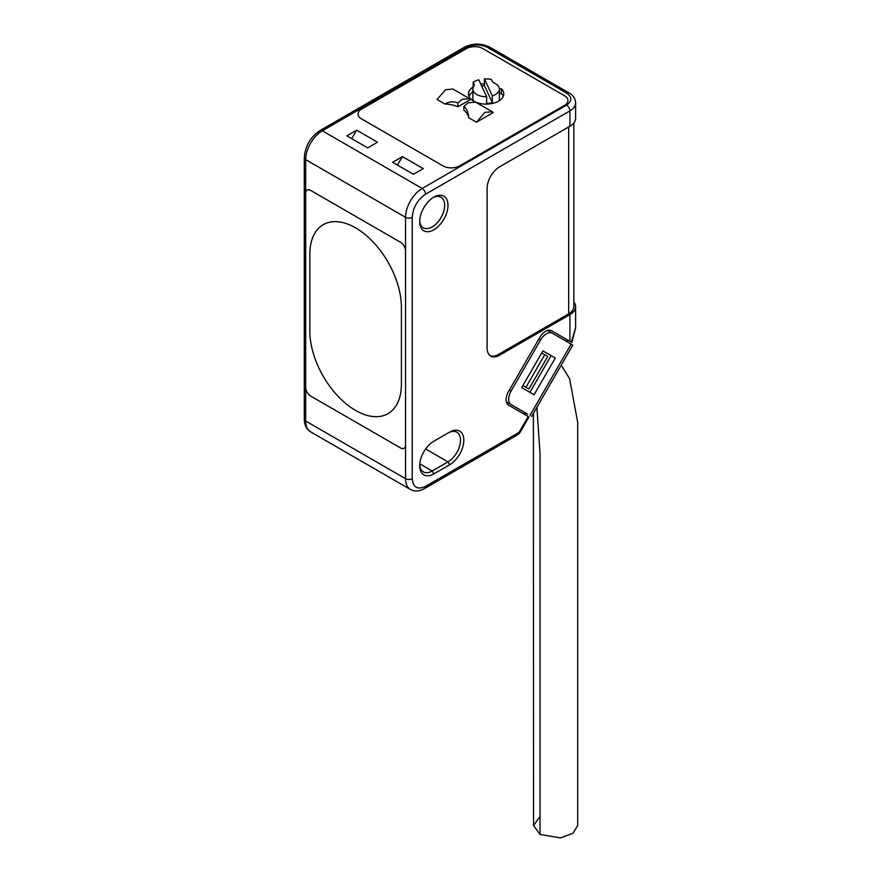 <?xml version="1.0" encoding="UTF-8"?>
<svg xmlns="http://www.w3.org/2000/svg" width="882" height="882" viewBox="0 0 882 882"><rect width="100%" height="100%" fill="white"/><g stroke="black" fill="none" stroke-linecap="round" stroke-linejoin="round"><path stroke-width="1.32" d="M561.228 365.17L569.596 378.687L577.699 422.412L577.699 825.453L573.002 833.303L560.346 837.9L540.027 834.46L540.027 453.646L536.873 407.352M540.027 834.46L533.566 825.453L540.027 816.445M527.756 414.187L511.119 404.584A11.775 6.791 -60 0 1 511.119 390.991L540.545 340.033A11.775 6.791 -60 0 1 552.319 333.231L572.826 345.083L531.637 416.425M525.793 413.052L526.543 413.482L525.727 413.008L524.845 414.54M547.38 330.485A11.775 6.791 -60 0 1 548.152 330.827L552.319 333.231M506.963 402.181L511.119 404.584L506.963 402.181A11.775 6.791 -60 0 1 506.279 401.685M529.917 392.325L551.096 355.633L555.263 358.037L542.904 350.904L521.714 387.595L534.073 394.728L555.263 358.037M499.388 89.104A13.252 7.651 180 0 1 492.31 95.873L484.461 78.95A17.651 10.198 180 0 1 491.362 79.369L492.244 81.276A5.887 3.396 180 0 0 494.306 83.073A13.252 7.651 180 0 1 499.388 89.104L499.388 98.707A13.252 7.651 180 0 1 498.76 101.022M473.491 101.022A13.252 7.651 180 0 1 472.873 98.707L472.873 89.104A13.252 7.651 180 0 1 473.832 86.238A5.887 3.396 -0 0 0 474.262 84.97A5.887 3.396 -0 0 0 474.053 84.099L473.171 82.18A17.651 10.198 180 0 1 478.783 79.832L486.632 96.744L486.632 103.47A13.252 7.651 180 0 0 492.31 102.599L492.31 95.873M486.632 96.744A13.252 7.651 180 0 1 472.873 89.104M484.461 78.95L484.461 85.675L492.31 102.599M473.171 87.494L473.171 82.18M481.627 85.973A17.651 10.198 180 0 1 484.461 85.675M476.489 122.223L493.258 112.543L492.211 111.738L484.802 112.433L476.489 122.223L468.662 117.703A25.898 14.95 -0 0 0 463.866 110.151L463.91 106.347C466.843 108.938 468.419 112.731 468.662 117.703M492.211 111.738L475.486 102.08L468.188 102.841L463.91 106.347M444.914 103.988C449.147 101.628 453.48 101.265 457.912 102.885L462.157 99.357L469.566 98.663L470.613 99.468L457.978 106.755A25.898 14.95 -0 0 0 444.914 103.988L437.086 99.468L445.542 89.777L452.841 89.016L469.566 98.663M472.873 91.982A17.651 10.198 -0 0 0 468.97 96.303M503.28 96.303A17.651 10.198 -0 0 0 501.384 93.58L499.388 93.536M361.444 109.192A11.775 6.791 -0 0 0 357.993 113.999A11.775 6.791 -0 0 0 361.444 118.805L443.007 165.893A11.775 6.791 -0 0 0 459.643 165.893A11.775 6.791 180 0 1 443.007 165.893L361.444 118.805A11.775 6.791 -0 0 1 357.993 113.999A11.775 6.791 -0 0 1 361.444 109.192L466.302 48.653A11.775 6.791 180 0 1 482.95 48.653A11.775 6.791 0 0 0 466.302 48.653L361.444 109.192M459.643 165.893L564.513 105.355A11.775 6.791 0 0 0 567.953 100.548A11.775 6.791 180 0 1 564.513 105.355L459.643 165.893M564.513 95.741A11.775 6.791 180 0 1 567.953 100.548A11.775 6.791 0 0 0 564.513 95.741L482.95 48.653L564.513 95.741M499.366 88.729L501.384 88.773L501.384 93.58M501.384 88.773A17.651 10.198 180 0 1 503.787 93.9A17.651 10.198 180 0 1 486.125 104.098A17.651 10.198 180 0 1 468.474 93.9A17.651 10.198 180 0 1 473.171 86.987M480.8 84.187A17.651 10.198 180 0 1 484.461 83.757M457.912 102.885L457.978 106.755M419.722 220.621A17.651 10.198 120 0 0 423.36 227.788A17.651 10.198 120 0 0 432.18 226.917A17.651 10.198 120 0 0 444.66 205.297A17.651 10.198 120 0 0 441.011 197.215A17.651 10.198 120 0 0 432.985 197.645M433.845 197.127L433.845 197.127A20.01 11.554 120 0 0 419.7 221.625A20.01 11.554 120 0 0 433.845 229.794A20.01 11.554 120 0 0 447.99 205.297A20.01 11.554 120 0 0 433.845 197.127L433.845 197.127M412.214 478.694A4.708 2.723 180 0 1 405.555 478.694A23.538 13.594 120 0 0 410.428 489.477C414.794 491.737 419.501 491.428 424.551 488.54L518.098 434.528A4.708 2.723 -120 0 0 519.079 432.367L425.521 486.379C417.495 490.039 413.052 487.481 412.214 478.694L412.214 217.303C413.052 207.546 417.495 199.85 425.521 194.238L569.915 110.878L569.915 126.236L499.598 166.83A17.651 10.198 120 0 0 487.118 188.45L487.118 347.993A17.651 10.198 120 0 0 490.767 356.085A17.651 10.198 120 0 0 499.598 355.203L569.915 314.609L569.915 341.356L551.482 330.717A11.775 6.791 120 0 0 539.718 337.508L508.528 391.531A11.775 6.791 120 0 0 506.092 399.733A11.775 6.791 120 0 0 508.528 405.125L528.241 416.502L519.079 432.367L519.829 432.797L528.991 416.932L528.241 416.502M449.655 464.759A20.01 11.554 120 0 0 463.811 440.261A20.01 11.554 120 0 0 449.655 432.092L433.845 441.221A20.01 11.554 120 0 0 419.7 465.718A20.01 11.554 120 0 0 433.845 473.888L449.655 464.759L447.99 461.881A17.651 10.198 120 0 0 459.533 446.325A17.651 10.198 120 0 0 456.821 432.169A17.651 10.198 120 0 0 447.99 433.051L449.655 432.092L447.99 433.051M425.642 448.971L447.99 461.881L432.18 471.01L433.845 473.888M419.722 464.715A17.651 10.198 120 0 0 423.36 471.881A17.651 10.198 120 0 0 432.18 471.01L419.788 463.855M569.915 341.356L571.878 342.492L575.604 327.895L575.604 306.682A19.415 11.212 180 0 1 569.915 314.609M575.604 327.895L571.293 342.15L570.147 341.488M566.917 341.665L567.799 340.132L551.471 330.706M573.84 302.008A19.415 11.212 180 0 1 575.604 306.682M573.84 122.973L573.84 306.682A17.651 10.198 180 0 1 568.669 313.882L498.352 354.487L499.598 355.203M490.172 355.678A17.651 10.198 120 0 0 498.352 354.487M569.915 126.236A19.415 11.212 -0 0 0 575.604 118.309L575.604 102.951A19.415 11.212 180 0 1 569.915 110.878A4.708 2.723 60 0 0 566.586 105.112L422.191 188.472A4.708 2.723 60 0 1 425.521 194.238M405.555 250.94L405.555 478.694L305.679 421.034L305.679 387.407A7.067 4.079 60 0 0 310.673 396.051L310.673 396.051A7.067 4.079 60 0 1 305.679 387.407L305.679 159.642A23.538 13.594 120 0 1 322.327 130.812L466.721 47.452A4.708 2.723 -120 0 0 464.362 47.22L319.968 130.58A4.708 2.723 60 0 1 322.327 130.812L422.191 188.472A23.538 13.594 120 0 0 405.555 217.303L405.555 250.94A7.067 4.079 -120 0 0 400.56 242.296A7.067 4.079 60 0 1 405.555 250.94L405.555 445.057A7.067 4.079 60 0 1 404.088 448.299A7.067 4.079 60 0 1 400.56 447.946L310.673 396.051L400.56 447.946A7.067 4.079 60 0 0 404.088 448.299L404.099 448.288M528.902 389.028L522.894 385.555L528.902 389.028L547.744 356.416L541.724 352.943M413.46 174.305L423.283 168.627L402.468 156.621L392.655 162.288L413.46 174.305M356.703 130.194L346.88 135.861L367.684 147.878L377.507 142.2L356.703 130.194L351.675 138.628M305.679 193.279A7.067 4.079 60 0 1 307.145 190.049A7.067 4.079 60 0 1 310.673 190.402L400.56 242.296L310.673 190.402A7.067 4.079 60 0 0 307.145 190.049A7.067 4.079 60 0 0 305.679 193.279L305.679 387.407M525.915 387.297L544.745 354.685M402.468 156.621L397.451 165.055M405.555 445.057A7.067 4.079 60 0 1 404.088 448.299M401.387 307.157A64.728 37.375 -120 0 0 373.13 242.01A64.728 37.375 -120 0 0 323.253 224.667A64.728 37.375 -120 0 0 309.847 254.303L309.847 331.18A64.728 37.375 -120 0 0 338.104 396.327A64.728 37.375 -120 0 0 387.981 413.669A64.728 37.375 -120 0 0 401.387 384.034L401.387 307.157L401.387 384.034A64.728 37.375 60 0 1 387.981 413.669A64.728 37.375 60 0 1 338.104 396.327A64.728 37.375 60 0 1 309.847 331.18L309.847 254.303A64.728 37.375 60 0 1 323.253 224.667A64.728 37.375 60 0 1 373.13 242.01A64.728 37.375 60 0 1 401.387 307.145M571.15 344.101L529.95 415.455M538.836 339.041L540.545 340.033M509.41 389.998L511.119 390.991M474.053 85.852L474.053 84.099M424.551 488.54A4.708 2.723 -120 0 0 425.521 486.379M319.968 130.58C310.365 137.107 305.15 146.147 304.301 157.724A4.708 2.723 0 0 0 305.679 159.642L405.555 217.303A4.708 2.723 0 0 0 412.214 217.303M305.679 421.034A23.538 13.594 120 0 0 310.552 431.816C306.407 429.159 304.323 424.926 304.301 419.115A4.708 2.723 180 0 0 305.679 421.034M523.908 414L524.79 412.478M565.979 341.125L566.861 339.592M568.669 313.882L568.669 126.953M466.721 47.452C473.656 44.21 480.591 44.21 487.526 47.452L566.586 93.095C572.197 97.097 572.197 101.11 566.586 105.112M487.526 47.452A4.708 2.723 -60 0 1 489.885 47.22L568.945 92.864C573.223 95.399 575.45 98.762 575.604 102.951M566.586 93.095A4.708 2.723 -60 0 1 568.945 92.864M533.566 825.453L533.378 413.404M410.428 489.477L310.552 431.816M518.098 434.528L519.829 432.797M304.301 157.724L304.301 419.115M464.362 47.22C472.873 43.086 481.374 43.086 489.885 47.22"/></g></svg>
